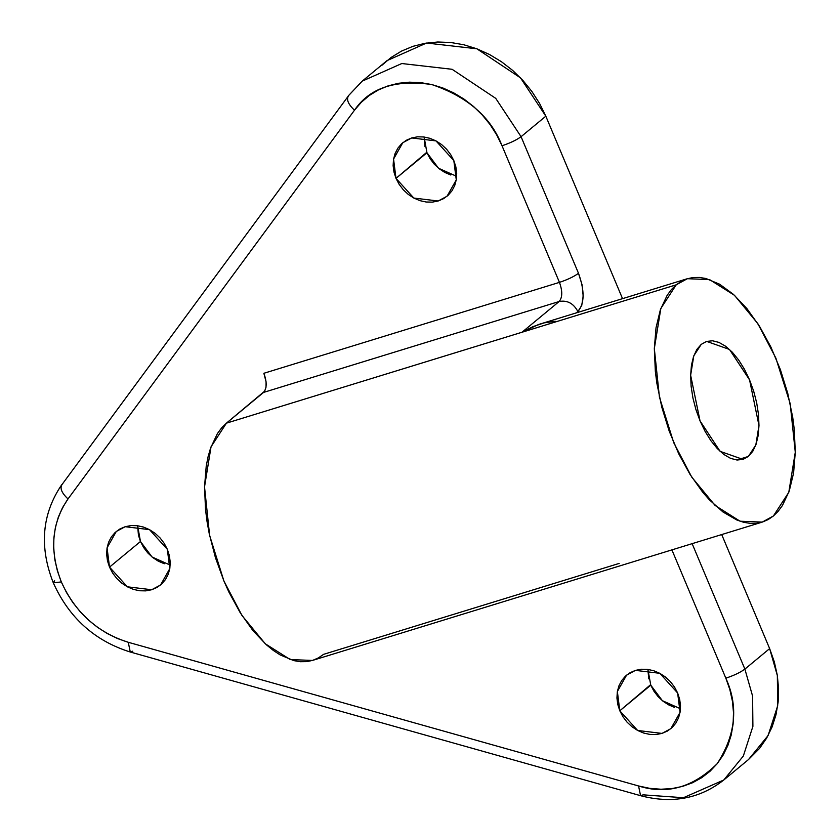 <?xml version="1.0" encoding="UTF-8"?>
<svg xmlns="http://www.w3.org/2000/svg" width="840" height="840" viewBox="0 0 840 840"><rect width="100%" height="100%" fill="white"/><g stroke="black" fill="none" stroke-linecap="round" stroke-linejoin="round"><path stroke-width="1.26" d="M132.762 651.178L130.273 652.019L128.268 642.285C97.524 632.573 75.212 612.454 61.32 581.942L53.288 582.792L54.663 580.766M748.367 456.445L736.817 459.995L748.367 456.445L743.085 459.365L737.09 460.026L730.632 458.388L723.954 454.524L717.308 448.581L710.945 440.78L705.117 431.435L700.035 420.893L695.919 409.563L692.905 397.887L691.121 386.306L690.638 375.26L691.457 365.19L693.567 356.465L696.864 349.43L701.243 344.358L706.661 341.397L729.509 349.461L749.574 379.911L758.982 425.534L755.832 444.969L748.367 456.445L742.959 459.406L720.101 451.343L700.035 420.893L690.638 375.26L693.788 355.834L701.243 344.358L706.534 341.439L712.52 340.778L718.977 342.416L725.655 346.28L732.312 352.223L738.675 360.024L744.502 369.369L749.574 379.911L753.69 391.23L756.703 402.917L758.489 414.498L758.982 425.534L758.153 435.614L756.053 444.339L752.745 451.374L748.367 456.445M650.58 684.716L619.804 710.787L617.369 691.488L626.587 675.139L635.471 670.373L659.799 673.312L677.639 693L674.499 687.025L670.373 681.618L665.406 676.988L659.799 673.312L653.772 670.74L647.546 669.365L641.372 669.239L635.471 670.373L630.084 672.714L625.412 676.169L621.642 680.621L618.912 685.892L617.316 691.772L616.938 698.05L617.778 704.466L619.804 710.787L622.954 716.772L627.081 722.179L632.048 726.8L637.644 730.475L643.682 733.047L649.898 734.423L656.082 734.549L661.973 733.415L667.359 731.083L672.032 727.619L675.812 723.167L678.542 717.896L680.127 712.016L680.516 705.736L679.675 699.321L677.639 693L680.085 712.299L670.866 728.648L661.973 733.415L637.644 730.475L619.804 710.787L650.769 685.167L662.351 700.665L680.484 708.76M426.772 152.303L395.997 178.374L393.561 159.075L402.78 142.727L411.663 137.949L435.992 140.9L453.831 160.587L450.692 154.602L446.565 149.195L441.599 144.564L435.992 140.9L429.965 138.327L423.738 136.952L417.564 136.826L411.663 137.949L406.276 140.291L401.604 143.756L397.834 148.208L395.105 153.478L393.508 159.359L393.131 165.627L393.971 172.053L395.997 178.374L399.147 184.349L403.274 189.756L408.24 194.387L413.837 198.061L419.874 200.634L426.09 202.01L432.274 202.136L438.165 201.002L443.552 198.66L448.224 195.195L452.004 190.754L454.734 185.483L456.32 179.592L456.708 173.323L455.868 166.908L453.831 160.587L456.278 179.876L447.058 196.234L438.165 201.002L413.837 198.061L395.997 178.374L426.962 152.754L438.543 168.252L456.677 176.337M164.335 563.755L158.309 561.183L152.702 557.508L147.746 552.888L143.609 547.481L140.469 541.496L137.624 525.745L138.442 535.174L140.469 541.496L109.515 567.115L107.069 547.817L116.288 531.468L125.181 526.701L149.499 529.641L167.339 549.328L164.199 543.344L160.072 537.936L155.106 533.316L149.499 529.641L143.472 527.069L137.246 525.693L131.072 525.567L125.181 526.701L119.795 529.032L115.122 532.497L111.342 536.949L108.612 542.22L107.027 548.1L106.638 554.369L107.478 560.795L109.515 567.115L112.655 573.09L116.781 578.498L121.748 583.128L127.355 586.803L133.382 589.375L139.608 590.751L145.782 590.877L151.683 589.743L157.07 587.401L161.732 583.947L165.512 579.495L168.242 574.224L169.838 568.344L170.216 562.065L169.376 555.65L167.339 549.328L169.785 568.627L160.566 584.976L151.683 589.743L127.355 586.803L109.515 567.115L140.469 541.496L152.05 556.994L170.184 565.089M748.429 759.612L759.612 748.335L766.615 738.182L772.107 726.936L775.971 714.808L778.145 701.999L778.586 688.748L777.304 675.266L774.302 661.815L769.639 648.606L744.88 669.102L752.587 696.066L752.903 726.369L743.327 756.042L723.786 780.003L748.556 759.507L768.086 735.546L777.672 705.873L777.347 675.57L769.639 648.606L721.707 534.566L769.639 648.606L744.88 669.102C740.324 672.441 733.981 675.465 725.833 678.174L671.905 549.885L725.833 678.174L729.824 689.493L732.396 701.033L733.499 712.582L733.121 723.944L731.251 734.916L727.944 745.311L723.24 754.95L717.234 763.654L710.021 771.278L701.736 777.683L692.517 782.754L682.542 786.408L671.958 788.582L660.975 789.232L649.782 788.361L638.558 785.967L128.268 642.285L117.632 638.589L107.331 633.581L97.545 627.344L88.421 619.983L80.105 611.625L72.744 602.396L66.444 592.442L61.32 581.942L57.446 571.043L54.894 559.944L53.697 548.814L53.886 537.841L55.44 527.194L58.349 517.052L62.559 507.591L68.008 498.939L354.491 110.198L361.358 102.239L369.338 95.456L378.294 89.985L388.07 85.89L398.486 83.276L409.374 82.173L420.525 82.593L431.76 84.546L442.869 87.98L453.673 92.852L463.964 99.057L473.571 106.512L482.328 115.059L490.077 124.561L496.681 134.862L502.026 145.761L559.45 282.366L263.865 373.286L266.102 381.927L266.017 387.209L264.663 391.146L226.422 423.161L211.029 446.828L204.53 486.896L209.633 535.5L223.923 581.018L241.994 615.521L265.303 643.808L290.262 659.568L312.438 660.44L762.237 522.102L740.061 521.22L715.102 505.459L691.793 477.173L673.722 442.669L659.432 397.152L654.328 348.558L660.828 308.49L676.221 284.812L226.422 423.161L221.645 427.854L217.382 433.619L210.567 448.13L208.078 456.729L206.231 466.116L204.53 486.896L205.538 509.67L207.049 521.535L209.223 533.568L215.428 557.655L223.923 581.018L228.931 592.137L240.23 612.749L252.861 630.514L266.343 644.752L273.242 650.37L280.161 654.917L293.78 660.618L300.353 661.71L306.673 661.626L312.701 660.366L318.36 657.92L323.6 654.339L619.175 563.42M687.372 278.702L538.566 324.492L521.997 332.241L676.221 284.812L687.372 278.702L709.548 279.584L734.506 295.344L757.827 323.631L775.887 358.134L790.188 403.651L795.28 452.245L788.792 492.314L773.399 515.991L762.237 522.102M381.728 65.415L391.031 57.509L401.478 51.114L412.881 46.347L425.04 43.291L437.735 42L450.755 42.493L463.858 44.772L476.826 48.783L489.416 54.463L501.428 61.709L512.642 70.392L522.847 80.367L531.888 91.466L539.595 103.478L545.832 116.193L622.534 298.651L545.832 116.193L520.506 77.868L476.868 48.794L426.552 43.04L386.999 60.627L362.24 81.123L401.782 63.535L452.099 69.29L495.737 98.364L521.073 136.689L545.832 116.193L521.073 136.689L495.737 98.364L452.099 69.29L401.782 63.535L362.24 81.123L348.947 95.193C345.965 98.91 347.812 103.908 354.491 110.198C347.812 103.908 345.965 98.91 348.947 95.193L62.454 483.935C59.472 487.652 61.32 492.66 68.008 498.939C61.32 492.66 59.472 487.652 62.454 483.935L61.246 485.625M424.925 146.433L424.116 136.994L426.962 152.754L430.101 158.728L434.228 164.136L439.194 168.767L444.801 172.441L450.828 175.014M648.732 678.846L647.924 669.417L650.769 685.167L653.909 691.152L658.035 696.56L663.001 701.19L668.609 704.855L674.635 707.427M723.786 780.003L683.435 797.716L643.062 794.85L640.574 795.69L638.558 785.967L640.574 795.69C672.032 803.964 699.773 798.735 723.786 780.003L743.327 756.042L752.903 726.369L752.587 696.066L744.88 669.102L692.139 543.659L744.88 669.102C740.324 672.441 733.981 675.465 725.833 678.174C738.644 706.272 735.777 734.769 717.234 763.654C693.084 787.49 666.865 794.934 638.558 785.967L128.268 642.285L130.273 652.019L640.574 795.69M578.498 273.294L521.073 136.689C516.516 140.028 510.174 143.052 502.026 145.761C510.174 143.052 516.516 140.028 521.073 136.689L578.498 273.294C573.941 276.633 567.599 279.657 559.45 282.366C562.611 291.144 562.506 297.518 559.146 301.507L521.997 332.241L226.422 423.161L263.571 392.417L559.146 301.507L263.571 392.417C266.921 388.437 267.026 382.053 263.865 373.286L559.45 282.366C567.599 279.657 573.941 276.633 578.498 273.294L582.057 284.792L583.191 296.111L581.731 305.508L577.889 311.556C584.609 303.597 584.808 290.84 578.498 273.294M576.313 312.858L577.889 311.556C573.521 303.366 567.273 300.006 559.146 301.507C567.273 300.006 573.521 303.366 577.889 311.556L576.313 312.858M676.221 284.812L671.444 289.506L667.18 295.281L660.366 309.781L656.029 327.779L654.328 348.558L655.337 371.322L656.849 383.187L661.825 407.295L669.207 431.141L678.731 453.8L690.029 474.401L702.66 492.167L709.327 499.769L723.041 512.022L736.827 519.992L743.578 522.27L750.151 523.373L756.473 523.288L762.5 522.018L768.159 519.582L773.399 515.991L778.166 511.287L782.428 505.523L789.243 491.022L793.59 473.025L795.28 452.245L794.273 429.471L792.76 417.617L787.794 393.508L780.402 369.663L770.879 347.004L759.581 326.403L746.949 308.637L733.467 294.399L719.649 284.235L706.03 278.534L699.457 277.431L693.137 277.515L687.12 278.786L681.461 281.221L676.221 284.812M130.273 652.019C94.71 640.878 69.048 617.809 53.288 582.792L61.32 581.942C49.319 550.841 51.545 523.173 68.008 498.939L354.491 110.198C369.642 87.864 395.399 79.317 431.76 84.546C467.565 96.716 490.991 117.117 502.026 145.761L559.45 282.366C562.611 291.144 562.506 297.518 559.146 301.507L521.997 332.241L532.97 326.613L544.194 322.865L555.24 321.237M53.288 582.792C39.081 546.683 41.916 513.965 61.772 484.659M348.264 95.918L362.24 81.123"/></g></svg>
